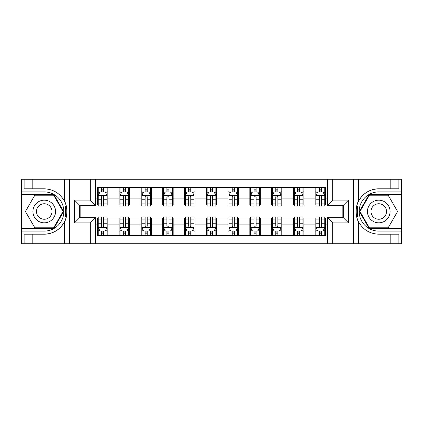 <?xml version="1.0" encoding="UTF-8"?>
<svg xmlns="http://www.w3.org/2000/svg" width="423" height="423" viewBox="0 0 423 423"><rect width="100%" height="100%" fill="white"/><g stroke="black" fill="none" stroke-linecap="round" stroke-linejoin="round"><path stroke-width="0.63" d="M401.501 228.314L401.501 243.733L401.85 243.733L401.85 179.267L401.501 179.267L401.501 194.686L369.057 194.686L359.349 211.5L369.057 228.314L401.501 228.314L401.501 194.686M95.545 243.733L327.455 243.733L327.455 217.686L343.307 217.686L343.307 205.314L327.455 205.314L327.455 179.267L95.545 179.267L95.545 205.314L79.693 205.314L79.693 217.686L95.545 217.686L95.545 243.733L32.825 243.733L32.825 234.194L44.235 234.194A22.694 22.694 0 0 0 66.284 216.867L65.533 216.735L66.316 216.735A22.694 22.694 0 0 0 66.739 214.45M21.499 194.686L21.499 179.267L21.15 179.267L21.15 243.733L21.499 243.733L21.499 228.314L53.943 228.314L63.651 211.5L53.943 194.686L21.499 194.686L21.499 228.314M95.545 217.945L97.375 217.945L97.375 235.458L325.625 235.458L325.625 217.945L327.455 217.945M97.375 224.914L95.545 224.914M95.545 198.086L97.375 198.086L97.375 205.055L95.545 205.055M327.455 205.055L325.625 205.055L325.625 187.542L97.375 187.542L97.375 198.086M325.625 198.086L327.455 198.086M327.455 224.914L325.625 224.914M80.825 205.314L80.825 217.686M315.167 187.542L315.167 205.055L316.039 205.055M319.349 205.055L321.443 205.055M324.753 205.055L325.625 205.055M315.167 205.055L302.974 205.055M293.388 187.542L293.388 205.055L294.26 205.055M297.57 205.055L299.664 205.055M293.388 205.055L281.195 205.055M271.608 187.542L271.608 205.055L272.481 205.055M275.791 205.055L277.885 205.055M271.608 205.055L259.415 205.055M249.829 187.542L249.829 205.055L250.702 205.055M254.012 205.055L256.105 205.055M249.829 205.055L237.636 205.055M228.05 187.542L228.05 205.055L228.922 205.055M232.232 205.055L234.326 205.055M228.05 205.055L215.857 205.055M206.271 187.542L206.271 205.055L207.143 205.055M210.453 205.055L212.547 205.055M206.271 205.055L194.078 205.055M184.491 187.542L184.491 205.055L185.364 205.055M188.674 205.055L190.768 205.055M184.491 205.055L172.298 205.055M162.712 187.542L162.712 205.055L163.585 205.055M166.895 205.055L168.989 205.055M162.712 205.055L150.519 205.055M140.933 187.542L140.933 205.055L141.805 205.055M145.115 205.055L147.209 205.055M140.933 205.055L128.74 205.055M119.154 187.542L119.154 205.055L120.026 205.055M123.336 205.055L125.43 205.055M119.154 205.055L106.961 205.055M97.375 205.055L98.247 205.055M101.557 205.055L103.651 205.055M342.175 217.686L342.175 205.314M97.375 217.945L98.247 217.945M101.557 217.945L103.651 217.945M106.961 217.945L107.833 217.945L107.833 235.458M120.026 217.945L107.833 217.945M123.336 217.945L125.43 217.945M128.74 217.945L129.612 217.945L129.612 235.458M141.805 217.945L129.612 217.945M145.115 217.945L147.209 217.945M150.519 217.945L151.392 217.945L151.392 235.458M163.585 217.945L151.392 217.945M166.895 217.945L168.989 217.945M172.298 217.945L173.171 217.945L173.171 235.458M185.364 217.945L173.171 217.945M188.674 217.945L190.768 217.945M194.078 217.945L194.95 217.945L194.95 235.458M207.143 217.945L194.95 217.945M210.453 217.945L212.547 217.945M215.857 217.945L216.729 217.945L216.729 235.458M228.922 217.945L216.729 217.945M232.232 217.945L234.326 217.945M237.636 217.945L238.509 217.945L238.509 235.458M250.702 217.945L238.509 217.945M254.012 217.945L256.105 217.945M259.415 217.945L260.288 217.945L260.288 235.458M272.481 217.945L260.288 217.945M275.791 217.945L277.885 217.945M281.195 217.945L282.067 217.945L282.067 235.458M294.26 217.945L282.067 217.945M297.57 217.945L299.664 217.945M302.974 217.945L303.846 217.945L303.846 235.458M316.039 217.945L303.846 217.945M319.349 217.945L321.443 217.945M324.753 217.945L325.625 217.945M107.833 187.542L107.833 205.055M97.375 191.899L98.247 191.899M101.557 191.899L103.651 191.899M106.961 191.899L107.833 191.899M97.375 231.101L98.247 231.101M101.557 231.101L103.651 231.101M106.961 231.101L107.833 231.101M119.154 217.945L119.154 235.458M129.612 187.542L129.612 205.055M119.154 191.899L120.026 191.899M123.336 191.899L125.43 191.899M128.74 191.899L129.612 191.899M119.154 231.101L120.026 231.101M123.336 231.101L125.43 231.101M128.74 231.101L129.612 231.101M140.933 217.945L140.933 235.458M140.933 231.101L141.805 231.101M145.115 231.101L147.209 231.101M150.519 231.101L151.392 231.101M151.392 187.542L151.392 205.055M140.933 191.899L141.805 191.899M145.115 191.899L147.209 191.899M150.519 191.899L151.392 191.899M162.712 217.945L162.712 235.458M162.712 231.101L163.585 231.101M166.895 231.101L168.989 231.101M172.298 231.101L173.171 231.101M173.171 187.542L173.171 205.055M162.712 191.899L163.585 191.899M166.895 191.899L168.989 191.899M172.298 191.899L173.171 191.899M184.491 217.945L184.491 235.458M184.491 231.101L185.364 231.101M188.674 231.101L190.768 231.101M194.078 231.101L194.95 231.101M194.95 187.542L194.95 205.055M184.491 191.899L185.364 191.899M188.674 191.899L190.768 191.899M194.078 191.899L194.95 191.899M206.271 217.945L206.271 235.458M206.271 231.101L207.143 231.101M210.453 231.101L212.547 231.101M215.857 231.101L216.729 231.101M216.729 187.542L216.729 205.055M206.271 191.899L207.143 191.899M210.453 191.899L212.547 191.899M215.857 191.899L216.729 191.899M228.05 217.945L228.05 235.458M228.05 231.101L228.922 231.101M232.232 231.101L234.326 231.101M237.636 231.101L238.509 231.101M238.509 187.542L238.509 205.055M228.05 191.899L228.922 191.899M232.232 191.899L234.326 191.899M237.636 191.899L238.509 191.899M249.829 217.945L249.829 235.458M249.829 231.101L250.702 231.101M254.012 231.101L256.105 231.101M259.415 231.101L260.288 231.101M260.288 187.542L260.288 205.055M249.829 191.899L250.702 191.899M254.012 191.899L256.105 191.899M259.415 191.899L260.288 191.899M271.608 217.945L271.608 235.458M271.608 231.101L272.481 231.101M275.791 231.101L277.885 231.101M281.195 231.101L282.067 231.101M282.067 187.542L282.067 205.055M271.608 191.899L272.481 191.899M275.791 191.899L277.885 191.899M281.195 191.899L282.067 191.899M293.388 217.945L293.388 235.458M293.388 231.101L294.26 231.101M297.57 231.101L299.664 231.101M302.974 231.101L303.846 231.101M303.846 187.542L303.846 205.055M293.388 191.899L294.26 191.899M297.57 191.899L299.664 191.899M302.974 191.899L303.846 191.899M315.167 217.945L315.167 235.458M315.167 231.101L316.039 231.101M319.349 231.101L321.443 231.101M324.753 231.101L325.625 231.101M315.167 191.899L316.039 191.899M319.349 191.899L321.443 191.899M324.753 191.899L325.625 191.899M103.651 189.805L101.557 189.805M106.961 203.912L103.651 203.912L103.651 206.096L106.961 206.096L106.961 195.468L105.216 191.984L99.992 191.984L98.247 195.468L98.247 206.096L101.557 206.096L101.557 203.912L98.247 203.912M98.247 195.468L98.247 187.542M106.961 195.468L106.961 187.542M101.557 191.984L101.557 187.542M103.651 187.542L103.651 191.984M103.651 203.912L103.651 196.78C102.953 195.437 102.255 195.437 101.557 196.78L101.557 203.912M101.557 233.195L103.651 233.195M98.247 219.088L101.557 219.088L101.557 216.904L98.247 216.904L98.247 227.532L99.992 231.016L105.216 231.016L106.961 227.532L106.961 216.904L103.651 216.904L103.651 219.088L106.961 219.088M106.961 227.532L106.961 235.458M98.247 227.532L98.247 235.458M103.651 231.016L103.651 235.458M101.557 235.458L101.557 231.016M101.557 219.088L101.557 226.22C102.255 227.563 102.953 227.563 103.651 226.22L103.651 219.088M66.739 208.555A22.694 22.694 0 0 0 66.321 206.281L65.539 206.281L65.533 216.735M65.539 206.281L66.289 206.144A22.694 22.694 0 0 0 64.492 201.263C60.066 193.332 53.314 189.181 44.235 188.806L32.825 188.806L32.825 179.267L21.499 179.267M44.235 234.194C53.314 233.819 60.066 229.668 64.492 221.737C67.569 217.676 67.574 205.329 64.492 201.263L64.492 179.267L32.825 179.267M90.321 243.733L90.321 222.91L74.464 222.91L74.464 200.09L90.321 200.09L90.321 179.267L69.679 179.267L69.679 243.733M21.499 231.101L44.235 231.101A19.601 19.601 0 0 0 63.836 211.5A19.601 19.601 0 0 0 44.235 191.899L21.499 191.899M32.825 243.733L21.499 243.733M64.492 179.267L69.679 179.267M90.321 179.267L95.545 179.267M32.825 234.194L24.111 234.194L24.111 243.733M32.825 188.806L24.111 188.806L24.111 179.267M90.321 222.91L95.545 217.686M74.464 222.91L79.693 217.686M74.464 200.09L79.693 205.314M90.321 200.09L95.545 205.314M66.845 213.451L66.929 211.574M66.929 211.431L66.913 210.702M66.691 208.227L66.57 207.487M327.455 179.267L390.175 179.267L390.175 188.806L378.765 188.806A22.694 22.694 0 0 0 358.508 201.263C355.431 205.324 355.426 217.671 358.508 221.737A22.694 22.694 0 0 1 356.711 216.856L357.461 216.856L357.467 206.265L356.684 206.265A22.694 22.694 0 0 0 356.261 208.55M356.261 214.445A22.694 22.694 0 0 0 356.679 216.719L357.461 216.719M357.71 203.024A22.694 22.694 0 0 0 356.716 206.133L357.467 206.265M390.175 243.733L358.508 243.733L358.508 221.737C362.934 229.668 369.686 233.819 378.765 234.194L390.175 234.194L390.175 243.733L401.501 243.733M378.765 188.806C369.686 189.181 362.934 193.332 358.508 201.263L358.508 179.267M332.679 179.267L332.679 200.09L348.536 200.09L348.536 222.91L332.679 222.91L332.679 243.733L353.321 243.733L353.321 179.267M401.501 191.899L378.765 191.899A19.601 19.601 0 0 0 359.164 211.5A19.601 19.601 0 0 0 378.765 231.101L401.501 231.101M390.175 179.267L401.501 179.267M358.508 243.733L353.321 243.733M332.679 243.733L327.455 243.733M390.175 188.806L398.889 188.806L398.889 179.267M390.175 234.194L398.889 234.194L398.889 243.733M332.679 200.09L327.455 205.314M348.536 200.09L343.307 205.314M348.536 222.91L343.307 217.686M332.679 222.91L327.455 217.686M356.155 209.549L356.071 211.426M356.071 211.569L356.087 212.298M356.309 214.773L356.43 215.513M125.43 189.805L123.336 189.805M128.74 203.912L125.43 203.912L125.43 206.096L128.74 206.096L128.74 195.468L126.995 191.984L121.771 191.984L120.026 195.468L120.026 206.096L123.336 206.096L123.336 203.912L120.026 203.912M120.026 195.468L120.026 187.542M128.74 195.468L128.74 187.542M123.336 191.984L123.336 187.542M125.43 187.542L125.43 191.984M125.43 203.912L125.43 196.78C124.732 195.437 124.034 195.437 123.336 196.78L123.336 203.912M147.209 189.805L145.115 189.805M150.519 203.912L147.209 203.912L147.209 206.096L150.519 206.096L150.519 195.468L148.774 191.984L143.55 191.984L141.805 195.468L141.805 206.096L145.115 206.096L145.115 203.912L141.805 203.912M141.805 195.468L141.805 187.542M150.519 195.468L150.519 187.542M145.115 191.984L145.115 187.542M147.209 187.542L147.209 191.984M147.209 203.912L147.209 196.78C146.511 195.437 145.813 195.437 145.115 196.78L145.115 203.912M168.989 189.805L166.895 189.805M172.298 203.912L168.989 203.912L168.989 206.096L172.298 206.096L172.298 195.468L170.554 191.984L165.33 191.984L163.585 195.468L163.585 206.096L166.895 206.096L166.895 203.912L163.585 203.912M163.585 195.468L163.585 187.542M172.298 195.468L172.298 187.542M166.895 191.984L166.895 187.542M168.989 187.542L168.989 191.984M168.989 203.912L168.989 196.78C168.291 195.437 167.593 195.437 166.895 196.78L166.895 203.912M123.336 233.195L125.43 233.195M120.026 219.088L123.336 219.088L123.336 216.904L120.026 216.904L120.026 227.532L121.771 231.016L126.995 231.016L128.74 227.532L128.74 216.904L125.43 216.904L125.43 219.088L128.74 219.088M128.74 227.532L128.74 235.458M120.026 227.532L120.026 235.458M125.43 231.016L125.43 235.458M123.336 235.458L123.336 231.016M123.336 219.088L123.336 226.22C124.034 227.563 124.732 227.563 125.43 226.22L125.43 219.088M145.115 233.195L147.209 233.195M141.805 219.088L145.115 219.088L145.115 216.904L141.805 216.904L141.805 227.532L143.55 231.016L148.774 231.016L150.519 227.532L150.519 216.904L147.209 216.904L147.209 219.088L150.519 219.088M150.519 227.532L150.519 235.458M141.805 227.532L141.805 235.458M147.209 231.016L147.209 235.458M145.115 235.458L145.115 231.016M145.115 219.088L145.115 226.22C145.813 227.563 146.511 227.563 147.209 226.22L147.209 219.088M166.895 233.195L168.989 233.195M163.585 219.088L166.895 219.088L166.895 216.904L163.585 216.904L163.585 227.532L165.33 231.016L170.554 231.016L172.298 227.532L172.298 216.904L168.989 216.904L168.989 219.088L172.298 219.088M172.298 227.532L172.298 235.458M163.585 227.532L163.585 235.458M168.989 231.016L168.989 235.458M166.895 235.458L166.895 231.016M166.895 219.088L166.895 226.22C167.593 227.563 168.291 227.563 168.989 226.22L168.989 219.088M190.768 189.805L188.674 189.805M194.078 203.912L190.768 203.912L190.768 206.096L194.078 206.096L194.078 195.468L192.333 191.984L187.109 191.984L185.364 195.468L185.364 206.096L188.674 206.096L188.674 203.912L185.364 203.912M185.364 195.468L185.364 187.542M194.078 195.468L194.078 187.542M188.674 191.984L188.674 187.542M190.768 187.542L190.768 191.984M190.768 203.912L190.768 196.78C190.07 195.437 189.372 195.437 188.674 196.78L188.674 203.912M188.674 233.195L190.768 233.195M185.364 219.088L188.674 219.088L188.674 216.904L185.364 216.904L185.364 227.532L187.109 231.016L192.333 231.016L194.078 227.532L194.078 216.904L190.768 216.904L190.768 219.088L194.078 219.088M194.078 227.532L194.078 235.458M185.364 227.532L185.364 235.458M190.768 231.016L190.768 235.458M188.674 235.458L188.674 231.016M188.674 219.088L188.674 226.22C189.372 227.563 190.07 227.563 190.768 226.22L190.768 219.088M38.572 201.692A11.326 11.326 0 0 0 34.427 217.163A11.326 11.326 0 0 0 49.898 221.308A11.326 11.326 0 0 0 54.044 205.837A11.326 11.326 0 0 0 38.572 201.692M40.359 204.785A7.751 7.751 0 0 0 37.52 215.376A7.751 7.751 0 0 0 48.111 218.215A7.751 7.751 0 0 0 50.95 207.624A7.751 7.751 0 0 0 40.359 204.785M63.048 211.5L53.642 227.791L34.829 227.791L25.422 211.5L34.829 195.209L53.642 195.209L63.048 211.5M373.102 221.308A11.326 11.326 0 0 0 388.573 217.163A11.326 11.326 0 0 0 384.428 201.692A11.326 11.326 0 0 0 368.956 205.837A11.326 11.326 0 0 0 373.102 221.308M374.889 218.215A7.751 7.751 0 0 0 385.48 215.376A7.751 7.751 0 0 0 382.641 204.785A7.751 7.751 0 0 0 372.05 207.624A7.751 7.751 0 0 0 374.889 218.215M369.358 195.209L388.171 195.209L397.578 211.5L388.171 227.791L369.358 227.791L359.952 211.5L369.358 195.209M212.547 189.805L210.453 189.805M215.857 203.912L212.547 203.912L212.547 206.096L215.857 206.096L215.857 195.468L214.112 191.984L208.888 191.984L207.143 195.468L207.143 206.096L210.453 206.096L210.453 203.912L207.143 203.912M207.143 195.468L207.143 187.542M215.857 195.468L215.857 187.542M210.453 191.984L210.453 187.542M212.547 187.542L212.547 191.984M212.547 203.912L212.547 196.78C211.849 195.437 211.151 195.437 210.453 196.78L210.453 203.912M210.453 233.195L212.547 233.195M207.143 219.088L210.453 219.088L210.453 216.904L207.143 216.904L207.143 227.532L208.888 231.016L214.112 231.016L215.857 227.532L215.857 216.904L212.547 216.904L212.547 219.088L215.857 219.088M215.857 227.532L215.857 235.458M207.143 227.532L207.143 235.458M212.547 231.016L212.547 235.458M210.453 235.458L210.453 231.016M210.453 219.088L210.453 226.22C211.151 227.563 211.849 227.563 212.547 226.22L212.547 219.088M234.326 189.805L232.232 189.805M237.636 203.912L234.326 203.912L234.326 206.096L237.636 206.096L237.636 195.468L235.891 191.984L230.667 191.984L228.922 195.468L228.922 206.096L232.232 206.096L232.232 203.912L228.922 203.912M228.922 195.468L228.922 187.542M237.636 195.468L237.636 187.542M232.232 191.984L232.232 187.542M234.326 187.542L234.326 191.984M234.326 203.912L234.326 196.78C233.628 195.437 232.93 195.437 232.232 196.78L232.232 203.912M232.232 233.195L234.326 233.195M228.922 219.088L232.232 219.088L232.232 216.904L228.922 216.904L228.922 227.532L230.667 231.016L235.891 231.016L237.636 227.532L237.636 216.904L234.326 216.904L234.326 219.088L237.636 219.088M237.636 227.532L237.636 235.458M228.922 227.532L228.922 235.458M234.326 231.016L234.326 235.458M232.232 235.458L232.232 231.016M232.232 219.088L232.232 226.22C232.93 227.563 233.628 227.563 234.326 226.22L234.326 219.088M256.105 189.805L254.012 189.805M259.415 203.912L256.105 203.912L256.105 206.096L259.415 206.096L259.415 195.468L257.67 191.984L252.446 191.984L250.702 195.468L250.702 206.096L254.012 206.096L254.012 203.912L250.702 203.912M250.702 195.468L250.702 187.542M259.415 195.468L259.415 187.542M254.012 191.984L254.012 187.542M256.105 187.542L256.105 191.984M256.105 203.912L256.105 196.78C255.407 195.437 254.709 195.437 254.012 196.78L254.012 203.912M254.012 233.195L256.105 233.195M250.702 219.088L254.012 219.088L254.012 216.904L250.702 216.904L250.702 227.532L252.446 231.016L257.67 231.016L259.415 227.532L259.415 216.904L256.105 216.904L256.105 219.088L259.415 219.088M259.415 227.532L259.415 235.458M250.702 227.532L250.702 235.458M256.105 231.016L256.105 235.458M254.012 235.458L254.012 231.016M254.012 219.088L254.012 226.22C254.709 227.563 255.407 227.563 256.105 226.22L256.105 219.088M277.885 189.805L275.791 189.805M281.195 203.912L277.885 203.912L277.885 206.096L281.195 206.096L281.195 195.468L279.45 191.984L274.226 191.984L272.481 195.468L272.481 206.096L275.791 206.096L275.791 203.912L272.481 203.912M272.481 195.468L272.481 187.542M281.195 195.468L281.195 187.542M275.791 191.984L275.791 187.542M277.885 187.542L277.885 191.984M277.885 203.912L277.885 196.78C277.187 195.437 276.489 195.437 275.791 196.78L275.791 203.912M275.791 233.195L277.885 233.195M272.481 219.088L275.791 219.088L275.791 216.904L272.481 216.904L272.481 227.532L274.226 231.016L279.45 231.016L281.195 227.532L281.195 216.904L277.885 216.904L277.885 219.088L281.195 219.088M281.195 227.532L281.195 235.458M272.481 227.532L272.481 235.458M277.885 231.016L277.885 235.458M275.791 235.458L275.791 231.016M275.791 219.088L275.791 226.22C276.489 227.563 277.187 227.563 277.885 226.22L277.885 219.088M299.664 189.805L297.57 189.805M302.974 203.912L299.664 203.912L299.664 206.096L302.974 206.096L302.974 195.468L301.229 191.984L296.005 191.984L294.26 195.468L294.26 206.096L297.57 206.096L297.57 203.912L294.26 203.912M294.26 195.468L294.26 187.542M302.974 195.468L302.974 187.542M297.57 191.984L297.57 187.542M299.664 187.542L299.664 191.984M299.664 203.912L299.664 196.78C298.966 195.437 298.268 195.437 297.57 196.78L297.57 203.912M297.57 233.195L299.664 233.195M294.26 219.088L297.57 219.088L297.57 216.904L294.26 216.904L294.26 227.532L296.005 231.016L301.229 231.016L302.974 227.532L302.974 216.904L299.664 216.904L299.664 219.088L302.974 219.088M302.974 227.532L302.974 235.458M294.26 227.532L294.26 235.458M299.664 231.016L299.664 235.458M297.57 235.458L297.57 231.016M297.57 219.088L297.57 226.22C298.268 227.563 298.966 227.563 299.664 226.22L299.664 219.088M321.443 189.805L319.349 189.805M324.753 203.912L321.443 203.912L321.443 206.096L324.753 206.096L324.753 195.468L323.008 191.984L317.784 191.984L316.039 195.468L316.039 206.096L319.349 206.096L319.349 203.912L316.039 203.912M316.039 195.468L316.039 187.542M324.753 195.468L324.753 187.542M319.349 191.984L319.349 187.542M321.443 187.542L321.443 191.984M321.443 203.912L321.443 196.78C320.745 195.437 320.047 195.437 319.349 196.78L319.349 203.912M319.349 233.195L321.443 233.195M316.039 219.088L319.349 219.088L319.349 216.904L316.039 216.904L316.039 227.532L317.784 231.016L323.008 231.016L324.753 227.532L324.753 216.904L321.443 216.904L321.443 219.088L324.753 219.088M324.753 227.532L324.753 235.458M316.039 227.532L316.039 235.458M321.443 231.016L321.443 235.458M319.349 235.458L319.349 231.016M319.349 219.088L319.349 226.22C320.047 227.563 320.745 227.563 321.443 226.22L321.443 219.088M119.154 224.914L107.833 224.914M119.154 198.086L107.833 198.086M140.933 198.086L129.612 198.086M140.933 224.914L129.612 224.914M162.712 198.086L151.392 198.086M162.712 224.914L151.392 224.914M184.491 198.086L173.171 198.086M184.491 224.914L173.171 224.914M206.271 198.086L194.95 198.086M206.271 224.914L194.95 224.914M228.05 198.086L216.729 198.086M228.05 224.914L216.729 224.914M249.829 198.086L238.509 198.086M249.829 224.914L238.509 224.914M271.608 198.086L260.288 198.086M271.608 224.914L260.288 224.914M293.388 198.086L282.067 198.086M293.388 224.914L282.067 224.914M315.167 198.086L303.846 198.086M315.167 224.914L303.846 224.914M106.919 195.384L98.289 195.384M98.247 192.195L99.886 192.195M105.322 192.195L106.961 192.195M101.557 199.244L98.247 199.244M106.961 199.244L103.651 199.244M103.651 190.916L101.557 190.916M98.289 227.616L106.919 227.616M106.961 230.805L105.322 230.805M99.886 230.805L98.247 230.805M103.651 223.756L106.961 223.756M98.247 223.756L101.557 223.756M101.557 232.084L103.651 232.084M64.492 243.733L64.492 221.737M128.698 195.384L120.069 195.384M120.026 192.195L121.665 192.195M127.101 192.195L128.74 192.195M123.336 199.244L120.026 199.244M128.74 199.244L125.43 199.244M125.43 190.916L123.336 190.916M150.477 195.384L141.848 195.384M141.805 192.195L143.445 192.195M148.88 192.195L150.519 192.195M145.115 199.244L141.805 199.244M150.519 199.244L147.209 199.244M147.209 190.916L145.115 190.916M172.256 195.384L163.627 195.384M163.585 192.195L165.224 192.195M170.659 192.195L172.298 192.195M166.895 199.244L163.585 199.244M172.298 199.244L168.989 199.244M168.989 190.916L166.895 190.916M120.069 227.616L128.698 227.616M128.74 230.805L127.101 230.805M121.665 230.805L120.026 230.805M125.43 223.756L128.74 223.756M120.026 223.756L123.336 223.756M123.336 232.084L125.43 232.084M141.848 227.616L150.477 227.616M150.519 230.805L148.88 230.805M143.445 230.805L141.805 230.805M147.209 223.756L150.519 223.756M141.805 223.756L145.115 223.756M145.115 232.084L147.209 232.084M163.627 227.616L172.256 227.616M172.298 230.805L170.659 230.805M165.224 230.805L163.585 230.805M168.989 223.756L172.298 223.756M163.585 223.756L166.895 223.756M166.895 232.084L168.989 232.084M194.035 195.384L185.406 195.384M185.364 192.195L187.003 192.195M192.439 192.195L194.078 192.195M188.674 199.244L185.364 199.244M194.078 199.244L190.768 199.244M190.768 190.916L188.674 190.916M185.406 227.616L194.035 227.616M194.078 230.805L192.439 230.805M187.003 230.805L185.364 230.805M190.768 223.756L194.078 223.756M185.364 223.756L188.674 223.756M188.674 232.084L190.768 232.084M215.815 195.384L207.185 195.384M207.143 192.195L208.782 192.195M214.218 192.195L215.857 192.195M210.453 199.244L207.143 199.244M215.857 199.244L212.547 199.244M212.547 190.916L210.453 190.916M207.185 227.616L215.815 227.616M215.857 230.805L214.218 230.805M208.782 230.805L207.143 230.805M212.547 223.756L215.857 223.756M207.143 223.756L210.453 223.756M210.453 232.084L212.547 232.084M237.594 195.384L228.965 195.384M228.922 192.195L230.561 192.195M235.997 192.195L237.636 192.195M232.232 199.244L228.922 199.244M237.636 199.244L234.326 199.244M234.326 190.916L232.232 190.916M228.965 227.616L237.594 227.616M237.636 230.805L235.997 230.805M230.561 230.805L228.922 230.805M234.326 223.756L237.636 223.756M228.922 223.756L232.232 223.756M232.232 232.084L234.326 232.084M259.373 195.384L250.744 195.384M250.702 192.195L252.341 192.195M257.776 192.195L259.415 192.195M254.012 199.244L250.702 199.244M259.415 199.244L256.105 199.244M256.105 190.916L254.012 190.916M250.744 227.616L259.373 227.616M259.415 230.805L257.776 230.805M252.341 230.805L250.702 230.805M256.105 223.756L259.415 223.756M250.702 223.756L254.012 223.756M254.012 232.084L256.105 232.084M281.152 195.384L272.523 195.384M272.481 192.195L274.12 192.195M279.555 192.195L281.195 192.195M275.791 199.244L272.481 199.244M281.195 199.244L277.885 199.244M277.885 190.916L275.791 190.916M272.523 227.616L281.152 227.616M281.195 230.805L279.555 230.805M274.12 230.805L272.481 230.805M277.885 223.756L281.195 223.756M272.481 223.756L275.791 223.756M275.791 232.084L277.885 232.084M302.931 195.384L294.302 195.384M294.26 192.195L295.899 192.195M301.335 192.195L302.974 192.195M297.57 199.244L294.26 199.244M302.974 199.244L299.664 199.244M299.664 190.916L297.57 190.916M294.302 227.616L302.931 227.616M302.974 230.805L301.335 230.805M295.899 230.805L294.26 230.805M299.664 223.756L302.974 223.756M294.26 223.756L297.57 223.756M297.57 232.084L299.664 232.084M324.711 195.384L316.081 195.384M316.039 192.195L317.678 192.195M323.114 192.195L324.753 192.195M319.349 199.244L316.039 199.244M324.753 199.244L321.443 199.244M321.443 190.916L319.349 190.916M316.081 227.616L324.711 227.616M324.753 230.805L323.114 230.805M317.678 230.805L316.039 230.805M321.443 223.756L324.753 223.756M316.039 223.756L319.349 223.756M319.349 232.084L321.443 232.084"/></g></svg>
